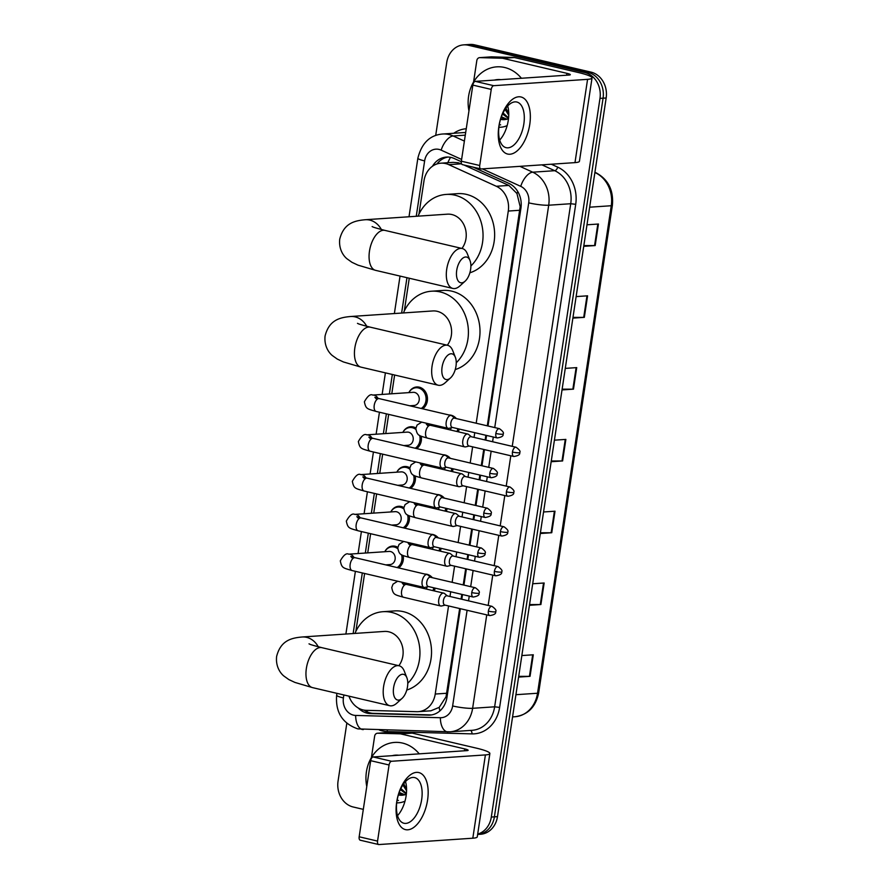 <?xml version="1.0" encoding="UTF-8"?>
<svg xmlns="http://www.w3.org/2000/svg" width="889" height="889" viewBox="0 0 889 889"><rect width="100%" height="100%" fill="white"/><g stroke="black" fill="none" stroke-linecap="round" stroke-linejoin="round"><path stroke-width="1.33" d="M449.012 414.985A11.724 9.957 86.1 0 1 451.067 415.207A11.724 9.957 86.1 0 1 456.357 418.586M459.135 429.009A11.724 9.957 86.1 0 1 458.368 431.843M443 454.757A11.724 9.957 86.1 0 1 445.045 454.979A11.724 9.957 86.1 0 1 450.345 458.357M453.112 468.792A11.724 9.957 86.1 0 1 452.357 471.615M436.988 494.528A11.724 9.957 86.1 0 1 439.033 494.751A11.724 9.957 86.1 0 1 444.333 498.129M447.1 508.564A11.724 9.957 86.1 0 1 446.345 511.386M430.976 534.3A11.724 9.957 86.1 0 1 433.021 534.533A11.724 9.957 86.1 0 1 438.31 537.901M441.088 548.335A11.724 9.957 86.1 0 1 440.322 551.158M424.953 574.072A11.724 9.957 86.1 0 1 427.009 574.305A11.724 9.957 86.1 0 1 432.298 577.672M435.077 588.107A11.724 9.957 86.1 0 1 434.31 590.929M384.893 551.547A11.724 9.957 86.1 0 1 392.66 546.046A11.724 9.957 86.1 0 1 395.194 546.257A11.724 9.957 86.1 0 1 397.816 547.335M403.195 555.547A11.724 9.957 86.1 0 1 398.605 567.904M390.904 511.775A11.724 9.957 86.1 0 1 398.683 506.274A11.724 9.957 86.1 0 1 401.206 506.486A11.724 9.957 86.1 0 1 403.839 507.552M409.218 515.776A11.724 9.957 86.1 0 1 404.628 528.133M408.951 392.46A11.724 9.957 86.1 0 1 416.73 386.959A11.724 9.957 86.1 0 1 419.252 387.159A11.724 9.957 86.1 0 1 427.309 396.761A11.724 9.957 86.1 0 1 422.675 408.807M402.928 432.232A11.724 9.957 86.1 0 1 410.707 426.731A11.724 9.957 86.1 0 1 413.241 426.931A11.724 9.957 86.1 0 1 415.863 428.009M421.242 436.232A11.724 9.957 86.1 0 1 416.652 448.578M396.916 472.003A11.724 9.957 86.1 0 1 404.695 466.503A11.724 9.957 86.1 0 1 407.229 466.714A11.724 9.957 86.1 0 1 409.851 467.781M415.23 476.004A11.724 9.957 86.1 0 1 410.64 488.35M461.635 163.943L458.124 162.731L453.057 162.365L440.9 163.187A21.981 18.658 -93.9 0 0 423.997 180.811L418.952 214.171M476.193 423.231L508.286 211.049A21.981 18.658 -93.9 0 0 496.295 186.268L448.789 164.654A21.981 18.658 -93.9 0 0 445.645 163.576A21.981 18.658 -93.9 0 0 440.9 163.187M487.294 425.831L520.176 206.648L516.942 193.502L508.852 185.423L463.947 164.987M348.966 696.165A21.981 18.658 -93.9 0 0 366.257 710.333L416.83 711.689A21.981 18.658 -93.9 0 0 418.33 711.656L430.865 710.811L439.222 707.366L446.056 696.754L459.657 608.543M461.091 599.086L461.802 594.374M463.236 584.929L465.68 568.76M467.103 559.314L467.825 554.603M469.248 545.157L471.692 528.988M473.126 519.543L473.837 514.831M475.259 505.374L477.704 489.217M479.138 479.771L479.849 475.048M481.282 465.603L483.727 449.445M485.15 439.999L485.861 435.277M418.33 711.656A21.981 18.658 -93.9 0 0 435.232 694.042L448.556 605.931M449.99 596.486L450.701 591.774M452.134 582.328L454.579 566.16M456.001 556.714L456.713 552.002M458.146 542.546L460.591 526.388M462.024 516.942L462.736 512.22M464.158 502.774L466.603 486.616M468.036 477.171L468.747 472.448M470.181 463.002L472.626 446.845M474.048 437.399L474.759 432.676M409.262 278.235L404.317 310.95M394.627 375.014L391.782 393.783M388.671 414.385L385.77 433.554M382.659 454.157L379.759 473.326M376.636 493.928L373.736 513.097M370.624 533.711L367.724 552.88M364.612 573.483L355.844 631.434M461.28 161.709L454.312 158.542A21.981 18.658 -93.9 0 0 451.168 157.464A21.981 18.658 -93.9 0 0 446.434 157.075A21.981 18.658 -93.9 0 0 432.476 166.243M436.955 163.965A21.981 18.658 86.1 0 1 447.978 157.053M435.699 135.484L446.745 62.486A21.981 18.658 86.1 0 1 463.647 44.872A21.981 18.658 86.1 0 1 468.392 45.261L584.862 72.554A21.981 18.658 86.1 0 1 599.986 98.401L491.306 817.058A21.981 18.658 86.1 0 1 477.682 834.104M363.312 809.368L353.189 806.99A21.981 18.658 86.1 0 1 338.053 781.142L346.81 723.279M463.647 44.872L469.825 44.45A21.981 18.658 86.1 0 1 474.57 44.839L591.041 72.131L587.951 72.342A21.981 18.658 86.1 0 1 603.075 98.19L494.395 816.847A21.981 18.658 86.1 0 1 477.626 834.449A21.981 18.658 86.1 0 0 494.395 816.847L603.075 98.19A21.981 18.658 86.1 0 0 587.951 72.342L471.481 45.05L587.951 72.342L584.862 72.554M466.736 44.661A21.981 18.658 86.1 0 1 471.481 45.05A21.981 18.658 86.1 0 0 466.736 44.661M487.994 425.998L520.932 208.17A21.981 18.658 -93.9 0 0 508.953 183.401L473.304 167.176M358.267 708A21.981 18.658 -93.9 0 0 370.369 713.567L428.531 715.134A21.981 18.658 -93.9 0 0 430.032 715.1A21.981 18.658 -93.9 0 0 446.934 697.487L460.358 608.698M461.791 599.253L462.502 594.541M463.936 585.084L466.381 568.927M467.803 559.481L468.514 554.758M469.948 545.313L472.392 529.155M473.826 519.709L474.537 514.987M475.959 505.541L478.404 489.383M479.838 479.938L480.549 475.215M481.982 465.769L484.427 449.612M485.85 440.155L486.561 435.443M431.565 714.923L373.469 713.356A21.981 18.658 86.1 0 1 364.057 710.111M591.041 72.131A21.981 18.658 86.1 0 1 606.165 97.979L497.484 816.635A21.981 18.658 86.1 0 1 480.571 834.26L477.626 834.46M529.555 604.564L540.29 604.553A5.856 0.778 8.6 0 0 540.901 604.531L529.444 605.309M532.7 583.762L544.157 582.995L540.901 604.531M518.698 676.362L529.433 676.34A5.856 0.778 8.6 0 0 530.044 676.329L518.587 677.096M521.843 655.56L533.3 654.782L530.044 676.329M562.126 389.182L572.86 389.171A5.856 0.778 8.6 0 0 573.472 389.149L562.015 389.927M565.271 368.39L576.728 367.613L573.472 389.149M572.983 317.395L583.717 317.373A5.856 0.778 8.6 0 0 584.329 317.351L572.872 318.129M576.128 296.593L587.585 295.815L584.329 317.351M583.84 245.597L594.574 245.575A5.856 0.778 8.6 0 0 595.186 245.564L583.729 246.331M586.984 224.795L598.441 224.028L595.186 245.564M540.412 532.778L551.147 532.755A5.856 0.778 8.6 0 0 551.758 532.733L540.301 533.511M543.557 511.975L555.014 511.197L551.758 532.733M551.269 460.98L562.004 460.958A5.856 0.778 8.6 0 0 562.615 460.947L551.158 461.713M554.414 440.177L565.871 439.399L562.615 460.947M468.948 110.947A36.627 31.104 86.1 0 1 496.773 66.842A36.627 31.104 86.1 0 1 504.674 67.497A36.627 31.104 86.1 0 1 521.41 78.265M501.385 116.826L507.041 119.248M501.107 117.581L506.397 119.393M500.563 119.248L505.108 119.559L508.486 118.782M505.108 119.559A16.558 14.057 86.1 0 1 504.23 119.648A16.558 14.057 86.1 0 1 500.663 119.359A16.558 14.057 86.1 0 1 500.54 119.326M503.041 112.936L508.575 117.904M502.529 114.025L508.519 118.47M505.897 108.18L508.752 113.714M505.052 109.391L508.741 115.17M507.175 125.571A23.881 20.28 86.1 0 1 498.907 127.238M500.64 124.882L499.307 124.504M494.428 80.088A23.881 20.28 86.1 0 1 500.896 79.654M507.675 106.002A23.447 11.99 -76.8 0 1 508.275 120.359A23.447 11.99 -76.8 0 1 499.707 140.04A36.627 31.104 86.1 0 1 499.696 139.995M498.851 126.56A29.304 14.991 -76.8 0 1 518.643 96.79A29.304 14.991 -76.8 0 1 529.755 124.46A29.304 14.991 -76.8 0 1 509.964 154.23A29.304 14.991 -76.8 0 1 498.851 126.56M523.832 124.016A23.447 11.99 103.2 0 0 516.82 102.024A23.447 11.99 103.2 0 0 499.107 125.682A23.447 11.99 103.2 0 0 506.119 147.674A23.447 11.99 103.2 0 0 523.832 124.016M473.57 82.032L476.815 60.585A3.667 3.111 -93.9 0 1 479.638 57.641L491.217 56.863A3.667 3.111 86.1 0 1 491.473 56.852L513.875 57.463A3.667 3.111 86.1 0 1 514.409 57.529L578.506 72.554A29.304 3.9 -171.4 0 1 592.03 77.976A29.304 3.9 -171.4 0 1 587.573 79.343L493.717 85.688A3.667 1.878 103.2 0 0 491.239 89.411L472.848 85.1A3.667 1.878 -76.8 0 1 475.326 81.377L569.193 75.032A7.323 0.978 8.6 0 0 570.305 74.687A7.323 0.978 8.6 0 0 566.926 73.331L502.83 58.318A3.667 3.111 -93.9 0 0 502.285 58.241L479.882 57.641A3.667 3.111 -93.9 0 0 479.638 57.641M592.03 77.976L579.439 161.253A29.304 3.9 -171.4 0 1 574.983 162.62L481.116 168.966A3.667 1.878 103.2 0 1 480.827 168.943A3.667 1.878 103.2 0 1 479.727 165.51L491.239 89.411M462.736 164.665A3.667 1.878 -76.8 0 1 462.436 164.632A3.667 1.878 -76.8 0 1 461.347 161.198L472.848 85.1M456.713 270.378A13.191 6.745 103.2 0 0 465.158 281.146A13.191 6.745 103.2 0 0 470.614 269.445A13.191 6.745 103.2 0 0 469.992 260.51A13.191 6.745 103.2 0 0 462.836 258.132A13.191 6.745 103.2 0 0 456.713 270.378M465.158 281.146L459.846 285.958A20.514 10.49 -76.8 0 1 452.857 288.447A20.514 10.49 -76.8 0 1 446.723 269.211A20.514 10.49 -76.8 0 1 462.213 248.509A20.514 10.49 -76.8 0 1 467.37 253.854L469.992 260.51M461.958 248.442A20.514 17.413 -93.9 0 0 465.247 228.24A20.514 17.413 -93.9 0 0 451.856 214.538A20.514 17.413 -93.9 0 0 447.434 214.171L365.312 219.727C354.389 220.672 343.765 223.239 339.731 239.174C338.553 249.82 344.11 256.488 346.943 258.743L351.944 262.311L358.034 265.166L375.614 270.356L452.857 288.447M418.052 216.16A40.294 34.204 86.1 0 1 446.1 194.435A40.294 34.204 86.1 0 1 454.79 195.147A40.294 34.204 86.1 0 1 481.882 225.05A40.294 34.204 86.1 0 1 470.881 265.989M446.1 194.435L457.679 193.646A40.294 34.204 86.1 0 1 466.369 194.369A40.294 34.204 86.1 0 1 494.595 232.629A40.294 34.204 86.1 0 1 469.881 272.79M442.077 367.157A13.191 6.745 103.2 0 0 450.512 377.925A13.191 6.745 103.2 0 0 455.979 366.224A13.191 6.745 103.2 0 0 455.357 357.289A13.191 6.745 103.2 0 0 448.2 354.911A13.191 6.745 103.2 0 0 442.077 367.157M450.512 377.925L445.211 382.726A20.514 10.49 -76.8 0 1 438.221 385.226A20.514 10.49 -76.8 0 1 432.087 365.99A20.514 10.49 -76.8 0 1 447.578 345.288A20.514 10.49 -76.8 0 1 452.734 350.633L455.357 357.289M447.323 345.221A20.514 17.413 -93.9 0 0 450.612 325.018A20.514 17.413 -93.9 0 0 437.221 311.317A20.514 17.413 -93.9 0 0 432.799 310.95L350.677 316.506C339.754 317.451 329.13 320.018 325.085 335.953C323.918 346.599 329.475 353.266 332.308 355.522L337.309 359.089L343.398 361.945L360.978 367.135L438.221 385.226M403.417 312.939A40.294 34.204 86.1 0 1 431.454 291.214A40.294 34.204 86.1 0 1 440.155 291.925A40.294 34.204 86.1 0 1 467.247 321.829A40.294 34.204 86.1 0 1 456.246 362.768M431.454 291.214L443.044 290.425A40.294 34.204 86.1 0 1 451.734 291.148A40.294 34.204 86.1 0 1 479.96 329.408A40.294 34.204 86.1 0 1 455.246 369.568M393.605 687.653A13.191 6.745 103.2 0 0 402.05 698.41A13.191 6.745 103.2 0 0 407.506 686.708A13.191 6.745 103.2 0 0 406.884 677.774A13.191 6.745 103.2 0 0 399.728 675.396A13.191 6.745 103.2 0 0 393.605 687.653M402.05 698.41L396.75 703.221A20.514 10.49 -76.8 0 1 389.749 705.71A20.514 10.49 -76.8 0 1 383.615 686.475A20.514 10.49 -76.8 0 1 399.105 665.772A20.514 10.49 -76.8 0 1 404.273 671.117L406.884 677.774M398.85 665.705A20.514 17.413 -93.9 0 0 402.15 645.514A20.514 17.413 -93.9 0 0 388.749 631.801A20.514 17.413 -93.9 0 0 384.326 631.434L302.204 636.991C291.281 637.935 280.657 640.502 276.623 656.438C275.446 667.083 281.013 673.751 283.847 676.007L288.836 679.574L294.937 682.43L312.517 687.619L389.749 705.71M354.944 633.424A40.294 34.204 86.1 0 1 382.992 611.699A40.294 34.204 86.1 0 1 391.682 612.421A40.294 34.204 86.1 0 1 418.775 642.314A40.294 34.204 86.1 0 1 407.784 683.263M382.992 611.699L394.583 610.921A40.294 34.204 86.1 0 1 403.273 611.632A40.294 34.204 86.1 0 1 431.487 649.892A40.294 34.204 86.1 0 1 406.773 690.053M376.858 399.528L374.869 397.327L379.214 398.628A6.59 3.367 103.2 0 0 374.236 405.284A6.59 3.367 103.2 0 0 374.18 405.684A6.59 3.367 103.2 0 0 376.203 411.463C367.068 408.784 365.879 409.107 364.379 401.772C367.602 396.016 370.391 393.783 372.724 395.072L413.207 392.327A6.59 5.601 86.1 0 1 414.63 392.449A6.59 5.601 86.1 0 1 419.252 399.372A6.59 5.601 86.1 0 1 414.096 405.484L409.762 405.784M408.851 392.627A10.99 9.335 86.1 0 1 416.008 387.737A10.99 9.335 86.1 0 1 418.375 387.937A10.99 9.335 86.1 0 1 425.964 397.183A10.99 9.335 86.1 0 1 421.208 408.462M454.735 418.197L451.945 415.874A6.59 3.367 103.2 0 0 451.179 415.485A6.59 3.367 103.2 0 0 450.645 415.441A6.59 3.367 103.2 0 0 446.2 422.142A6.59 3.367 103.2 0 0 448.167 428.331A6.59 3.367 103.2 0 0 448.701 428.365A6.59 3.367 103.2 0 0 449.034 428.32A6.59 3.367 103.2 0 0 449.367 428.209M495.84 433.476A4.767 2.434 103.2 0 1 499.429 428.676L454.435 418.13A4.767 2.434 103.2 0 0 454.057 418.097A4.767 2.434 103.2 0 0 450.845 422.942A4.767 2.434 103.2 0 0 452.268 427.409L497.262 437.944C501.752 437.199 503.685 435.899 503.052 434.021A4.767 0.633 8.6 0 1 502.329 434.243A4.767 0.633 -171.4 0 1 495.84 433.476A4.767 2.434 103.2 0 0 497.262 437.944M370.846 439.299L368.857 437.099L373.202 438.399A6.59 3.367 103.2 0 0 368.213 445.056A6.59 3.367 103.2 0 0 368.157 445.456A6.59 3.367 103.2 0 0 370.191 451.234C361.056 448.567 359.867 448.878 358.356 441.555C361.59 435.788 364.379 433.554 366.713 434.843L407.195 432.11A6.59 5.601 86.1 0 1 408.618 432.221A6.59 5.601 86.1 0 1 413.241 439.144A6.59 5.601 86.1 0 1 408.084 445.267L403.75 445.556M402.839 432.398A10.99 9.335 86.1 0 1 409.985 427.509A10.99 9.335 86.1 0 1 412.363 427.709A10.99 9.335 86.1 0 1 415.785 429.376M448.723 457.979L445.934 455.657A6.59 3.367 103.2 0 0 445.167 455.257A6.59 3.367 103.2 0 0 444.633 455.224A6.59 3.367 103.2 0 0 440.177 461.913A6.59 3.367 103.2 0 0 442.155 468.103A6.59 3.367 103.2 0 0 442.678 468.136A6.59 3.367 103.2 0 0 443.011 468.092A6.59 3.367 103.2 0 0 443.344 467.981M489.817 473.259A4.767 2.434 103.2 0 1 493.417 468.447L448.423 457.902A4.767 2.434 103.2 0 0 448.045 457.879A4.767 2.434 103.2 0 0 444.822 462.713A4.767 2.434 103.2 0 0 446.245 467.181L491.239 477.726C495.74 476.982 497.673 475.671 497.04 473.793A4.767 0.633 8.6 0 1 496.318 474.015A4.767 0.633 -171.4 0 1 489.817 473.259A4.767 2.434 103.2 0 0 491.239 477.726M419.641 435.432A10.99 9.335 86.1 0 1 415.185 448.234M364.823 479.071L362.834 476.882L367.179 478.171A6.59 3.367 103.2 0 0 362.201 484.827A6.59 3.367 103.2 0 0 362.145 485.227A6.59 3.367 103.2 0 0 364.179 491.017C355.033 488.339 353.844 488.65 352.344 481.327C355.578 475.571 358.356 473.326 360.701 474.615L401.183 471.881A6.59 5.601 86.1 0 1 402.606 471.992A6.59 5.601 86.1 0 1 407.218 478.915A6.59 5.601 86.1 0 1 402.072 485.038L397.727 485.327M396.827 472.17A10.99 9.335 86.1 0 1 403.973 467.281A10.99 9.335 86.1 0 1 406.34 467.481A10.99 9.335 86.1 0 1 409.773 469.148M442.711 497.751L439.911 495.429A6.59 3.367 103.2 0 0 439.144 495.04A6.59 3.367 103.2 0 0 438.621 494.995A6.59 3.367 103.2 0 0 434.165 501.685A6.59 3.367 103.2 0 0 436.143 507.875A6.59 3.367 103.2 0 0 436.666 507.919A6.59 3.367 103.2 0 0 436.999 507.863A6.59 3.367 103.2 0 0 437.332 507.763M483.805 513.031A4.767 2.434 103.2 0 1 487.405 508.219L442.411 497.684A4.767 2.434 103.2 0 0 442.022 497.651A4.767 2.434 103.2 0 0 438.81 502.485A4.767 2.434 103.2 0 0 440.233 506.952L485.227 517.498C489.717 516.753 491.65 515.442 491.028 513.575A4.767 0.633 8.6 0 1 490.295 513.798A4.767 0.633 -171.4 0 1 483.805 513.031A4.767 2.434 103.2 0 0 485.227 517.498M413.629 475.204A10.99 9.335 86.1 0 1 409.173 488.017M358.812 518.843L356.822 516.653L361.167 517.943A6.59 3.367 103.2 0 0 356.189 524.599A6.59 3.367 103.2 0 0 356.133 525.01A6.59 3.367 103.2 0 0 358.156 530.789C349.021 528.11 347.832 528.422 346.332 521.098C349.566 515.342 352.344 513.109 354.689 514.387L395.161 511.653A6.59 5.601 86.1 0 1 396.583 511.775A6.59 5.601 86.1 0 1 401.206 518.698A6.59 5.601 86.1 0 1 396.05 524.81L391.716 525.099M390.804 511.953A10.99 9.335 86.1 0 1 397.961 507.063A10.99 9.335 86.1 0 1 400.328 507.252A10.99 9.335 86.1 0 1 403.762 508.93M436.688 537.523L433.899 535.2A6.59 3.367 103.2 0 0 433.132 534.811A6.59 3.367 103.2 0 0 432.61 534.767A6.59 3.367 103.2 0 0 428.154 541.468A6.59 3.367 103.2 0 0 430.12 547.646A6.59 3.367 103.2 0 0 430.654 547.691A6.59 3.367 103.2 0 0 430.987 547.635A6.59 3.367 103.2 0 0 431.321 547.535M477.793 552.802A4.767 2.434 103.2 0 1 481.382 547.991L436.388 537.456A4.767 2.434 103.2 0 0 436.01 537.423A4.767 2.434 103.2 0 0 432.799 542.257A4.767 2.434 103.2 0 0 434.221 546.724L479.215 557.27C483.705 556.525 485.638 555.214 485.005 553.347A4.767 0.633 8.6 0 1 484.283 553.569A4.767 0.633 -171.4 0 1 477.793 552.802A4.767 2.434 103.2 0 0 479.215 557.27M407.607 514.975A10.99 9.335 86.1 0 1 403.162 527.788M352.8 558.625L350.811 556.425L355.156 557.714A6.59 3.367 103.2 0 0 350.166 564.371A6.59 3.367 103.2 0 0 350.122 564.782A6.59 3.367 103.2 0 0 352.144 570.56C343.01 567.882 341.821 568.204 340.309 560.87C343.543 555.114 346.332 552.88 348.666 554.169L389.149 551.424A6.59 5.601 86.1 0 1 390.571 551.547A6.59 5.601 86.1 0 1 395.194 558.47A6.59 5.601 86.1 0 1 390.038 564.582L385.704 564.882M384.793 551.725A10.99 9.335 86.1 0 1 391.938 546.835A10.99 9.335 86.1 0 1 394.316 547.024A10.99 9.335 86.1 0 1 397.739 548.702M430.676 577.294L427.887 574.972A6.59 3.367 103.2 0 0 427.12 574.583A6.59 3.367 103.2 0 0 426.587 574.538A6.59 3.367 103.2 0 0 422.142 581.239A6.59 3.367 103.2 0 0 424.109 587.418A6.59 3.367 103.2 0 0 424.631 587.462A6.59 3.367 103.2 0 0 424.964 587.407A6.59 3.367 103.2 0 0 425.298 587.307M471.77 592.574A4.767 2.434 103.2 0 1 475.371 587.773L430.376 577.228A4.767 2.434 103.2 0 0 429.998 577.194A4.767 2.434 103.2 0 0 426.776 582.028A4.767 2.434 103.2 0 0 428.209 586.496L473.192 597.041C477.693 596.297 479.627 594.997 478.993 593.119A4.767 0.633 8.6 0 1 478.271 593.341A4.767 0.633 -171.4 0 1 471.77 592.574A4.767 2.434 103.2 0 0 473.192 597.041M401.595 554.747A10.99 9.335 86.1 0 1 397.15 567.56M471.348 436.766L468.559 434.432A6.59 3.367 103.2 0 0 467.792 434.043A6.59 3.367 103.2 0 0 467.27 434.01A6.59 3.367 103.2 0 0 462.902 440.199A6.59 3.367 103.2 0 0 464.78 446.889A6.59 3.367 103.2 0 0 465.314 446.923A6.59 3.367 103.2 0 0 465.647 446.878A6.59 3.367 103.2 0 0 465.98 446.767M512.453 452.045A4.767 2.434 103.2 0 1 516.042 447.234L471.048 436.688A4.767 2.434 103.2 0 0 470.67 436.666A4.767 2.434 103.2 0 0 467.458 441.5A4.767 2.434 103.2 0 0 468.881 445.967L513.875 456.502C518.365 455.768 520.298 454.457 519.665 452.579A4.767 0.633 8.6 0 1 518.943 452.801A4.767 0.633 -171.4 0 1 512.453 452.045A4.767 2.434 103.2 0 0 513.875 456.502M451.034 427.842A6.59 5.601 86.1 0 1 450.49 429.998M457.779 428.698A10.99 9.335 86.1 0 1 457.046 431.532M465.336 476.537L462.547 474.215A6.59 3.367 103.2 0 0 461.78 473.815A6.59 3.367 103.2 0 0 461.247 473.781A6.59 3.367 103.2 0 0 456.879 479.971A6.59 3.367 103.2 0 0 458.768 486.661A6.59 3.367 103.2 0 0 459.291 486.705A6.59 3.367 103.2 0 0 459.635 486.65A6.59 3.367 103.2 0 0 459.957 486.55M506.43 491.817A4.767 2.434 103.2 0 1 510.03 487.005L465.036 476.471A4.767 2.434 103.2 0 0 464.658 476.437A4.767 2.434 103.2 0 0 461.435 481.271A4.767 2.434 103.2 0 0 462.869 485.738L507.863 496.284C512.353 495.54 514.287 494.228 513.653 492.362A4.767 0.633 8.6 0 1 512.931 492.573A4.767 0.633 -171.4 0 1 506.43 491.817A4.767 2.434 103.2 0 0 507.863 496.284M445.022 467.614A6.59 5.601 86.1 0 1 444.478 469.77M451.768 468.47A10.99 9.335 86.1 0 1 451.034 471.303M459.324 516.309L456.524 513.986A6.59 3.367 103.2 0 0 455.757 513.598A6.59 3.367 103.2 0 0 455.235 513.553A6.59 3.367 103.2 0 0 450.867 519.743A6.59 3.367 103.2 0 0 452.757 526.432A6.59 3.367 103.2 0 0 453.279 526.477A6.59 3.367 103.2 0 0 453.612 526.421A6.59 3.367 103.2 0 0 453.946 526.321M500.418 531.589A4.767 2.434 103.2 0 1 504.019 526.777L459.024 516.242A4.767 2.434 103.2 0 0 458.646 516.209A4.767 2.434 103.2 0 0 455.424 521.043A4.767 2.434 103.2 0 0 456.846 525.51L501.841 536.056C506.341 535.311 508.264 534 507.641 532.133A4.767 0.633 8.6 0 1 506.919 532.355A4.767 0.633 -171.4 0 1 500.418 531.589A4.767 2.434 103.2 0 0 501.841 536.056M438.999 507.386A6.59 5.601 86.1 0 1 438.466 509.541M445.745 508.241A10.99 9.335 86.1 0 1 445.022 511.075M453.301 556.081L450.512 553.758A6.59 3.367 103.2 0 0 449.745 553.369A6.59 3.367 103.2 0 0 449.223 553.325A6.59 3.367 103.2 0 0 444.856 559.514A6.59 3.367 103.2 0 0 446.734 566.204A6.59 3.367 103.2 0 0 447.267 566.249A6.59 3.367 103.2 0 0 447.6 566.193A6.59 3.367 103.2 0 0 447.934 566.093M494.406 571.36A4.767 2.434 103.2 0 1 497.996 566.56L453.012 556.014A4.767 2.434 103.2 0 0 452.623 555.981A4.767 2.434 103.2 0 0 449.412 560.815A4.767 2.434 103.2 0 0 450.834 565.282L495.829 575.828C500.318 575.083 502.252 573.772 501.618 571.905A4.767 0.633 8.6 0 1 500.896 572.127A4.767 0.633 -171.4 0 1 494.406 571.36A4.767 2.434 103.2 0 0 495.829 575.828M432.987 547.157A6.59 5.601 86.1 0 1 432.443 549.313M439.733 548.013A10.99 9.335 86.1 0 1 438.999 550.847M447.289 595.852L444.5 593.53A6.59 3.367 103.2 0 0 443.733 593.141A6.59 3.367 103.2 0 0 443.2 593.096A6.59 3.367 103.2 0 0 438.833 599.297A6.59 3.367 103.2 0 0 440.722 605.987A6.59 3.367 103.2 0 0 441.255 606.02A6.59 3.367 103.2 0 0 441.589 605.976A6.59 3.367 103.2 0 0 441.911 605.865M488.383 611.132A4.767 2.434 103.2 0 1 491.984 606.331L446.989 595.786A4.767 2.434 103.2 0 0 446.611 595.752A4.767 2.434 103.2 0 0 443.4 600.597A4.767 2.434 103.2 0 0 444.822 605.065L489.817 615.599C494.306 614.855 496.24 613.554 495.606 611.676A4.767 0.633 8.6 0 1 494.884 611.899A4.767 0.633 -171.4 0 1 488.383 611.132A4.767 2.434 103.2 0 0 489.817 615.599M426.976 586.94A6.59 5.601 86.1 0 1 426.431 589.085M433.721 587.796A10.99 9.335 86.1 0 1 432.987 590.629M396.683 802.134A29.304 14.991 -76.8 0 1 416.474 772.374A29.304 14.991 -76.8 0 1 427.576 800.044A29.304 14.991 -76.8 0 1 407.784 829.804A29.304 14.991 -76.8 0 1 396.683 802.134M421.664 799.589A23.447 11.99 103.2 0 0 414.652 777.597A23.447 11.99 103.2 0 0 396.939 801.267A23.447 11.99 103.2 0 0 403.95 823.258A23.447 11.99 103.2 0 0 421.664 799.589M405.506 781.587A23.447 11.99 -76.8 0 1 406.106 795.944A23.447 11.99 -76.8 0 1 397.527 815.624A36.627 31.104 86.1 0 1 397.516 815.58M371.402 757.617L374.647 736.159A3.667 3.111 -93.9 0 1 377.458 733.225L389.049 732.447A3.667 3.111 86.1 0 1 389.304 732.436L411.696 733.036A3.667 3.111 86.1 0 1 412.24 733.114L476.337 748.127A29.304 3.9 -171.4 0 1 489.861 753.561A29.304 3.9 -171.4 0 1 485.405 754.917L391.538 761.273A3.667 1.878 103.2 0 0 389.071 764.985L370.68 760.684A3.667 1.878 -76.8 0 1 373.158 756.961L467.014 750.616A7.323 0.978 8.6 0 0 468.136 750.272A7.323 0.978 8.6 0 0 464.747 748.916L400.65 733.892A3.667 3.111 -93.9 0 0 400.117 733.825L377.714 733.225A3.667 3.111 -93.9 0 0 377.458 733.225M489.861 753.561L477.271 836.838A29.304 3.9 -171.4 0 1 472.815 838.205L378.947 844.55A3.667 1.878 103.2 0 1 378.658 844.528A3.667 1.878 103.2 0 1 377.558 841.094L389.071 764.985M360.556 840.238A3.667 1.878 -76.8 0 1 360.267 840.216A3.667 1.878 -76.8 0 1 359.167 836.782L370.68 760.684M366.768 786.532A36.627 31.104 86.1 0 1 394.605 742.426A36.627 31.104 86.1 0 1 402.506 743.071A36.627 31.104 86.1 0 1 419.23 753.839M399.205 792.41L404.873 794.822M398.939 793.166L404.217 794.966M398.394 794.833L402.928 795.144L406.306 794.355M402.928 795.144A16.558 14.057 86.1 0 1 402.061 795.233A16.558 14.057 86.1 0 1 398.483 794.933A16.558 14.057 86.1 0 1 398.372 794.91M400.872 788.521L406.406 793.488M400.361 789.599L406.351 794.055M403.717 783.754L406.573 789.299M402.884 784.976L406.562 790.743M404.995 801.145A23.881 20.28 86.1 0 1 396.727 802.823M398.461 800.467L397.127 800.089M392.249 755.672A23.881 20.28 86.1 0 1 398.717 755.228M461.347 163.809L448.789 164.654M367.368 711.989A21.981 11.579 -88.5 0 1 366.868 710.344M521.098 206.848A21.981 2.923 -171.4 0 1 520.176 206.648M516.942 193.502A21.981 10.557 -65.5 0 1 517.82 191.624M447.011 696.965A21.981 2.923 -171.4 0 1 446.056 696.754M447.812 162.72A21.981 10.557 -65.5 0 1 450.534 157.331M439.844 710.956A21.981 11.579 -88.5 0 1 439.222 707.366M508.852 185.423L496.295 186.268M519.898 210.26L508.286 211.049M446.845 693.253L435.232 694.042M461.602 159.442L441.155 150.141A14.657 12.435 -93.9 0 0 439.055 149.419A14.657 12.435 -93.9 0 0 424.631 160.909L416.252 216.283M424.631 160.909A14.657 1.956 8.6 0 1 417.863 158.198C421.686 143.096 429.943 135.039 442.633 134.017A29.304 24.881 86.1 0 1 448.956 134.539A29.304 24.881 86.1 0 1 453.146 135.973L465.28 135.15M343.854 694.965L343.41 697.932A14.657 12.435 -93.9 0 0 353.5 715.156A14.657 12.435 -93.9 0 0 355.656 715.434L440.366 717.723A14.657 12.435 -93.9 0 0 452.634 705.955L467.103 610.276M363.379 729.558A14.657 7.723 -88.5 0 1 362.99 729.569A14.657 7.723 -88.5 0 1 355.656 715.434M453.79 133.261A32.971 27.992 86.1 0 1 466.247 128.749M465.68 132.483A29.304 24.881 -93.9 0 0 464.647 132.528L442.633 134.017M551.291 164.221L557.736 167.154A32.971 27.992 86.1 0 1 575.716 204.314L499.629 707.4A32.971 27.992 86.1 0 1 472.026 733.881L387.326 731.591A32.971 27.992 86.1 0 1 379.314 730.002M599.986 98.401L606.165 97.979M468.392 45.261L474.57 44.839M491.306 817.058L497.484 816.635M519.887 166.343L532.722 172.188L554.736 170.699L541.912 164.854M494.74 427.576L528.722 202.859A14.657 12.435 -93.9 0 0 520.732 186.346A14.657 7.045 -65.5 0 1 532.722 172.188A29.304 24.881 86.1 0 1 548.702 205.215L570.727 203.725A29.304 24.881 -93.9 0 0 554.736 170.699A3.667 1.756 114.5 0 0 557.736 167.154M441.155 150.141A14.657 7.045 -65.5 0 1 453.146 135.973L464.38 141.084M486.75 614.888L472.626 708.311L494.64 706.811L570.727 203.725L575.716 204.314M452.634 705.955A14.657 1.956 8.6 0 0 472.626 708.311A29.304 24.881 86.1 0 1 450.078 731.803L472.092 730.314A29.304 24.881 -93.9 0 0 494.64 706.811L499.629 707.4M528.722 202.859A14.657 1.956 8.6 0 0 548.702 205.215L512.242 446.345M510.808 455.79L506.219 486.116M504.796 495.562L500.207 525.888M498.785 535.334L494.195 565.66M492.762 575.105L488.183 605.442M520.732 186.346L482.349 168.888M406.962 277.701L401.617 313.061M392.327 374.48L389.382 393.949M386.371 413.852L383.37 433.721M380.359 453.623L377.347 473.493M374.347 493.395L371.335 513.264M368.324 533.167L365.323 553.036M362.312 572.938L353.144 633.546M468.536 600.831L469.248 596.119M470.681 586.673L473.115 570.505M474.548 561.059L475.259 556.347M476.693 546.891L479.138 530.733M480.56 521.287L481.282 516.565M482.705 507.119L485.15 490.961M486.583 481.516L487.294 476.793M488.717 467.347L491.161 451.19M492.595 441.744L493.306 437.021M472.026 733.881A3.667 1.934 91.5 0 0 470.537 730.414M387.326 731.591A3.667 1.934 91.5 0 0 387.182 730.213M448.078 731.836A14.657 7.723 -88.5 0 1 447.7 731.847A14.657 7.723 -88.5 0 1 440.366 717.723M450.078 731.803L357.878 728.902C342.421 723.49 335.342 712.267 336.642 695.209A14.657 1.956 8.6 0 0 343.41 697.932M431.521 714.934L428.531 715.134M373.469 713.356L370.369 713.567M589.651 207.193L611.265 205.737A7.323 0.978 8.6 0 0 612.377 205.392L538.656 692.898A7.323 0.978 -171.4 0 1 537.534 693.242L611.265 205.737A29.304 24.881 -93.9 0 0 595.286 172.71A7.323 3.523 -65.5 0 1 596.186 172.855C608.354 179.545 613.754 190.39 612.377 205.392M538.656 692.898C535.745 706.966 527.866 714.912 514.998 716.734A29.304 24.881 -93.9 0 0 537.534 693.242L515.92 694.698M562.004 460.958L565.26 439.444M572.86 389.171L576.116 367.657M583.717 317.373L586.973 295.859M594.574 245.575L597.83 224.061M551.147 532.755L554.403 511.242M540.29 604.553L543.535 583.028M529.433 676.34L532.678 654.826M574.983 162.62L587.573 79.343M461.347 161.198L479.727 165.51M566.637 75.198L566.926 73.331M514.409 57.529L502.83 58.318M475.326 81.377L493.717 85.688M502.285 58.241L513.875 57.463M491.473 56.852L479.882 57.641M381.37 229.518A20.514 17.413 -93.9 0 0 369.735 220.094A20.514 17.413 -93.9 0 0 365.312 219.727M372.113 226.584C373.68 226.928 369.257 226.351 384.981 230.407A20.514 10.49 103.2 0 0 369.48 251.109A20.514 10.49 103.2 0 0 375.614 270.356M366.735 326.296A20.514 17.413 -93.9 0 0 355.1 316.873A20.514 17.413 -93.9 0 0 350.677 316.506M357.478 323.363C359.045 323.707 354.622 323.129 370.346 327.185A20.514 10.49 103.2 0 0 354.844 347.888A20.514 10.49 103.2 0 0 360.978 367.135M318.262 646.792A20.514 17.413 -93.9 0 0 306.627 637.357A20.514 17.413 -93.9 0 0 302.204 636.991M309.005 643.847C310.572 644.192 306.149 643.625 321.874 647.67A20.514 10.49 103.2 0 0 306.372 668.372A20.514 10.49 103.2 0 0 312.517 687.619M372.724 395.072A6.59 5.601 86.1 0 1 374.147 395.183A6.59 5.601 86.1 0 1 377.936 398.316M366.713 434.843A6.59 5.601 86.1 0 1 368.135 434.965A6.59 5.601 86.1 0 1 371.924 438.088M360.701 474.615A6.59 5.601 86.1 0 1 362.123 474.737A6.59 5.601 86.1 0 1 365.912 477.86M354.689 514.387A6.59 5.601 86.1 0 1 356.1 514.509A6.59 5.601 86.1 0 1 359.901 517.631M348.666 554.169A6.59 5.601 86.1 0 1 350.088 554.28A6.59 5.601 86.1 0 1 353.878 557.403M428.487 423.72A6.59 5.601 86.1 0 1 429.376 425.031M428.287 426.242L426.298 424.053L430.643 425.342A6.59 3.367 103.2 0 0 430.12 425.298A6.59 3.367 103.2 0 0 425.609 432.398A6.59 3.367 103.2 0 0 427.642 438.177C418.497 435.51 417.308 435.821 415.808 428.498L417.085 425.053L421.719 422.131M422.475 463.491A6.59 5.601 86.1 0 1 423.353 464.803M422.275 466.014L420.286 463.825L424.631 465.114A6.59 3.367 103.2 0 0 424.109 465.069A6.59 3.367 103.2 0 0 419.597 472.181A6.59 3.367 103.2 0 0 421.619 477.96C412.485 475.282 411.296 475.593 409.796 468.27L411.074 464.836L415.708 461.902M416.452 503.263A6.59 5.601 86.1 0 1 417.341 504.574M416.263 505.797L414.274 503.596L418.619 504.885A6.59 3.367 103.2 0 0 418.086 504.852A6.59 3.367 103.2 0 0 413.585 511.953A6.59 3.367 103.2 0 0 415.608 517.731C406.473 515.053 405.284 515.364 403.773 508.041L405.062 504.608L409.685 501.674M410.44 543.035A6.59 5.601 86.1 0 1 411.329 544.346M410.24 545.568L408.251 543.368L412.596 544.668A6.59 3.367 103.2 0 0 412.074 544.624A6.59 3.367 103.2 0 0 407.562 551.725A6.59 3.367 103.2 0 0 409.596 557.503C400.45 554.825 399.261 555.147 397.761 547.813L399.05 544.379L403.673 541.445M404.428 582.806A6.59 5.601 86.1 0 1 405.317 584.129M404.228 585.34L402.239 583.14L406.584 584.44A6.59 3.367 103.2 0 0 406.062 584.395A6.59 3.367 103.2 0 0 401.55 591.496A6.59 3.367 103.2 0 0 403.573 597.275C394.438 594.608 393.249 594.919 391.749 587.585L393.027 584.151L397.661 581.228M472.815 838.205L485.405 754.917M359.167 836.782L377.558 841.094M464.469 750.783L464.747 748.916M412.24 733.114L400.65 733.892M373.158 756.961L391.538 761.273M400.117 733.825L411.696 733.036M389.304 732.436L377.714 733.225M417.863 158.198L409.007 216.772M400.039 276.068L394.372 313.55M385.404 372.847L382.137 394.438M379.447 412.218L376.125 434.21M373.424 452.001L370.102 473.981M367.413 491.773L364.09 513.753M361.401 531.544L358.078 553.525M355.389 571.316L345.899 634.035M336.931 693.342L336.642 695.209M594.93 172.288L596.186 172.855M514.998 716.734L512.564 716.89M462.436 164.632L480.827 168.943M384.981 230.407L462.213 248.509M370.346 327.185L447.578 345.288M321.874 647.67L399.105 665.772M499.429 428.676C502.952 431.232 504.163 433.01 503.052 434.021M416.008 387.737L420.23 387.448M376.203 411.463L448.167 428.331M452.568 427.476L449.034 428.32M379.214 398.628L451.179 415.485M493.417 468.447C496.94 471.003 498.14 472.792 497.04 473.793M409.985 427.509L414.218 427.22M370.191 451.234L442.155 468.103M446.545 467.247L443.011 468.092M373.202 438.399L445.167 455.257M487.405 508.219C490.917 510.775 492.128 512.564 491.028 513.575M403.973 467.281L408.195 467.003M364.179 491.017L436.143 507.875M440.533 507.019L436.999 507.863M367.179 478.171L439.144 495.04M481.382 547.991C484.905 550.558 486.116 552.336 485.005 553.347M397.961 507.063L402.184 506.774M358.156 530.789L430.12 547.646M434.521 546.802L430.987 547.635M361.167 517.943L433.132 534.811M475.371 587.773C478.893 590.329 480.093 592.107 478.993 593.119M391.938 546.835L396.172 546.546M352.144 570.56L424.109 587.418M428.498 586.573L424.964 587.407M355.156 557.714L427.12 574.583M516.042 447.234C519.565 449.79 520.776 451.579 519.665 452.579M430.643 425.342L467.792 434.043M469.181 446.034L465.647 446.878M451.368 415.541L452.045 415.496M427.642 438.177L464.78 446.889M510.03 487.005C513.553 489.561 514.764 491.35 513.653 492.362M424.631 465.114L461.78 473.815M463.158 485.805L459.635 486.65M445.356 455.312L446.022 455.268M421.619 477.96L458.768 486.661M504.019 526.777C507.541 529.333 508.741 531.122 507.641 532.133M418.619 504.885L455.757 513.598M457.146 525.577L453.612 526.421M439.333 495.095L440.011 495.04M415.608 517.731L452.757 526.432M497.996 566.56C501.518 569.116 502.73 570.894 501.618 571.905M412.596 544.668L449.745 553.369M451.134 565.36L447.6 566.193M433.321 534.867L433.999 534.822M409.596 557.503L446.734 566.204M491.984 606.331C495.506 608.887 496.718 610.665 495.606 611.676M406.584 584.44L443.733 593.141M445.122 605.131L441.589 605.976M427.309 574.638L427.976 574.594M403.573 597.275L440.722 605.987M360.267 840.216L378.658 844.528"/></g></svg>
